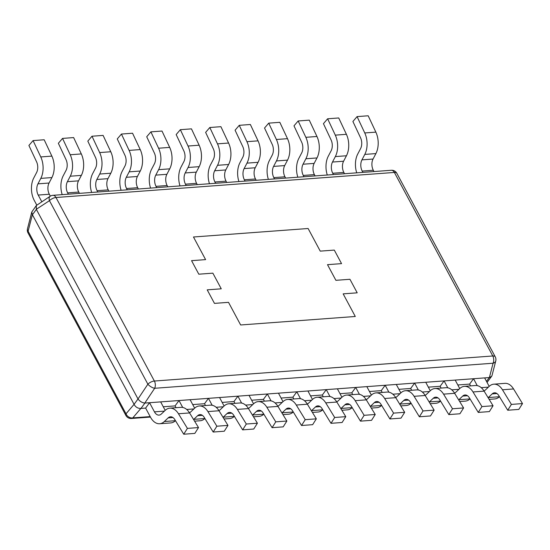 <?xml version="1.0" encoding="UTF-8"?>
<svg xmlns="http://www.w3.org/2000/svg" width="550" height="550" viewBox="0 0 550 550"><rect width="100%" height="100%" fill="white"/><g stroke="black" fill="none" stroke-linecap="round" stroke-linejoin="round"><path stroke-width="0.82" d="M193.469 236.995L308.117 228.504L320.244 251.13L334.297 250.092L341.55 263.629L327.504 264.667L335.899 280.321L349.944 279.283L357.204 292.82L343.159 293.858L355.286 316.484L240.646 324.974L228.511 302.342L214.466 303.387L207.206 289.85L221.258 288.812L212.864 273.157L198.811 274.196L191.558 260.659L205.604 259.621L193.469 236.995L308.117 228.504L320.244 251.13L334.297 250.092L341.55 263.629L327.504 264.667L335.899 280.321L349.944 279.283L357.204 292.82L343.159 293.858L355.286 316.484L240.646 324.974L228.511 302.342L214.466 303.387L207.206 289.85L221.258 288.812L212.864 273.157L198.811 274.196L191.558 260.659L205.604 259.621L193.469 236.995M50.181 196.254L36.341 205.501L36.307 209.289L49.459 200.661A5.768 2.661 -28.2 0 1 55.976 197.498L154.385 381.033L492.786 355.981L394.377 172.446A5.768 2.661 -28.2 0 1 396.832 173.298A5.768 5.768 0 0 0 391.325 170.273A5.768 3.554 85.8 0 1 394.377 172.446L55.976 197.498A5.768 3.554 -94.2 0 0 52.924 195.326A5.768 5.768 0 0 0 50.181 196.254A5.768 3.348 56.7 0 0 49.459 200.661L147.874 384.196A5.768 2.262 33.7 0 0 154.674 388.279A5.768 3.554 -94.2 0 0 154.385 381.033A5.768 2.661 151.8 0 0 147.874 384.196L138.016 398.977C139.872 401.404 142.141 402.765 144.815 403.061L489.397 377.554L491.631 376.317L492.023 375.492L495.749 360.993A5.768 5.768 0 0 0 495.248 356.833A5.768 2.661 151.8 0 0 492.786 355.981A5.768 3.554 85.8 0 1 493.075 363.227A5.768 3.713 14.4 0 0 495.749 360.993M165.192 410.355L160.655 401.892L149.552 402.717L145.619 408.086L140.869 408.437C137.912 408.533 135.644 407.172 134.069 404.353L138.016 398.977M137.961 398.881L36.307 209.289M491.631 376.317L487.066 382.408M483.973 390.913A8.656 5.328 85.8 0 0 485.354 390.026L489.177 386.382L484.646 377.905L473.55 378.73L469.611 384.099L457.813 384.973M459.731 388.554L455.194 380.091L444.091 380.909L440.158 386.279L428.361 387.152M425.067 395.278A8.656 5.328 85.8 0 0 426.442 394.384L430.272 390.741L425.741 382.271L414.638 383.089L410.699 388.458L398.908 389.331M400.826 392.913L396.289 384.45L385.186 385.268L381.246 390.638L369.449 391.511M371.374 395.092L366.836 386.629L355.733 387.454L351.794 392.817L339.996 393.69M341.921 397.272L337.377 388.809L326.281 389.634L322.341 395.003L310.544 395.876M307.251 403.996A8.656 5.328 85.8 0 0 308.626 403.109L312.455 399.465L307.924 390.988L296.821 391.813L292.889 397.183L281.091 398.056M277.798 406.182A8.656 5.328 85.8 0 0 279.173 405.288L282.996 401.644L278.472 393.174L267.369 393.993L263.429 399.362L251.639 400.235M253.557 403.817L249.019 395.354L237.916 396.172L233.977 401.541L222.179 402.414M218.886 410.541A8.656 5.328 85.8 0 0 220.268 409.647L224.091 406.01L219.567 397.533L208.464 398.351L204.524 403.721L192.727 404.594M194.645 408.176L190.107 399.712L179.011 400.538L175.072 405.9L163.274 406.773M134.021 404.25L32.361 214.665L31.797 211.984L36.341 205.501M150.439 417.072L131.409 418.481A5.768 3.554 -94.2 0 0 132.804 417.883A5.768 4.792 -139.5 0 1 126.005 413.799L134.069 404.353M28.002 232.877L125.902 415.456A5.768 2.661 151.8 0 1 126.005 413.799L28.112 231.22A5.768 3.713 -165.6 0 1 27.5 228.718A5.768 5.768 0 0 0 28.002 232.877A5.768 2.661 -28.2 0 1 28.112 231.22L32.361 214.665M40.796 178.393L37.95 183.851L49.053 183.026L51.899 177.567L40.796 178.393A17.304 10.663 -94.2 0 0 40.762 156.936L33.082 140.587L28.902 145.468L36.582 161.817A8.656 5.328 85.8 0 1 36.596 172.549L33.749 178.008A17.304 10.663 -94.2 0 0 34.272 200.434L36.761 205.067M41.8 201.754L38.211 195.064A8.656 5.328 85.8 0 1 37.95 183.851M49.053 183.026A8.656 5.328 -94.2 0 0 49.314 194.239L50.339 196.157M33.082 140.587L44.186 139.769L51.865 156.118A17.304 10.663 85.8 0 1 51.899 177.567M70.256 176.213L67.403 181.672L78.506 180.847L81.352 175.388L70.256 176.213A17.304 10.663 -94.2 0 0 70.214 154.756L62.542 138.407L58.355 143.289L66.034 159.637A8.656 5.328 85.8 0 1 66.055 170.369L63.202 175.828A17.304 10.663 -94.2 0 0 62.198 194.638M68.358 194.178L67.664 192.885A8.656 5.328 85.8 0 1 67.403 181.672M78.506 180.847A8.656 5.328 -94.2 0 0 78.767 192.06L79.461 193.359M62.542 138.407L73.638 137.583L81.317 153.931A17.304 10.663 85.8 0 1 81.352 175.388M99.708 174.034L96.855 179.486L107.958 178.667L110.811 173.209L99.708 174.034A17.304 10.663 -94.2 0 0 99.667 152.577L91.994 136.228L87.814 141.109L95.487 157.458A8.656 5.328 85.8 0 1 95.507 168.19L92.654 173.642A17.304 10.663 -94.2 0 0 91.651 192.459M97.817 191.998L97.116 190.699A8.656 5.328 85.8 0 1 96.855 179.486M107.958 178.667A8.656 5.328 -94.2 0 0 108.219 189.881L108.921 191.18M91.994 136.228L103.098 135.403L110.77 151.752A17.304 10.663 85.8 0 1 110.811 173.209M129.161 171.847L126.308 177.306L137.411 176.488L140.264 171.029L129.161 171.847A17.304 10.663 -94.2 0 0 129.119 150.397L121.447 134.049L117.267 138.93L124.939 155.279A8.656 5.328 85.8 0 1 124.96 166.004L122.114 171.463A17.304 10.663 -94.2 0 0 121.11 190.272M127.27 189.819L126.576 188.519A8.656 5.328 85.8 0 1 126.308 177.306M137.411 176.488A8.656 5.328 -94.2 0 0 137.679 187.701L138.373 189.001M121.447 134.049L132.55 133.224L140.222 149.572A17.304 10.663 85.8 0 1 140.264 171.029M158.613 169.668L155.767 175.127L166.87 174.309L169.716 168.85L158.613 169.668A17.304 10.663 -94.2 0 0 158.579 148.218L150.899 131.863L146.719 136.751L154.399 153.099A8.656 5.328 85.8 0 1 154.412 163.824L151.566 169.283A17.304 10.663 -94.2 0 0 150.562 188.093M156.722 187.639L156.028 186.34A8.656 5.328 85.8 0 1 155.767 175.127M166.87 174.309A8.656 5.328 -94.2 0 0 167.131 185.522L167.826 186.814M150.899 131.863L162.002 131.044L169.682 147.393A17.304 10.663 85.8 0 1 169.716 168.85M188.066 167.489L185.219 172.947L196.322 172.123L199.169 166.671L188.066 167.489A17.304 10.663 -94.2 0 0 188.031 146.032L180.352 129.683L176.172 134.571L183.851 150.92A8.656 5.328 85.8 0 1 183.872 161.645L181.019 167.104A17.304 10.663 -94.2 0 0 180.015 185.914M186.175 185.46L185.481 184.161A8.656 5.328 85.8 0 1 185.219 172.947M196.322 172.123A8.656 5.328 -94.2 0 0 196.584 183.336L197.278 184.635M180.352 129.683L191.455 128.865L199.134 145.214A17.304 10.663 85.8 0 1 199.169 166.671M217.525 165.309L214.672 170.768L225.775 169.943L228.621 164.484L217.525 165.309A17.304 10.663 -94.2 0 0 217.484 143.853L209.811 127.504L205.631 132.385L213.304 148.741A8.656 5.328 85.8 0 1 213.324 159.466L210.471 164.924A17.304 10.663 -94.2 0 0 209.468 183.734M215.634 183.281L214.933 181.981A8.656 5.328 85.8 0 1 214.672 170.768M225.775 169.943A8.656 5.328 -94.2 0 0 226.036 181.156L226.731 182.456M209.811 127.504L220.907 126.686L228.587 143.034A17.304 10.663 85.8 0 1 228.621 164.484M246.978 163.13L244.124 168.589L255.228 167.764L258.081 162.305L246.978 163.13A17.304 10.663 -94.2 0 0 246.936 141.673L239.264 125.324L235.084 130.206L242.756 146.554A8.656 5.328 85.8 0 1 242.777 157.286L239.924 162.745A17.304 10.663 -94.2 0 0 238.92 181.555M245.087 181.094L244.393 179.802A8.656 5.328 85.8 0 1 244.124 168.589M255.228 167.764A8.656 5.328 -94.2 0 0 255.489 178.977L256.19 180.276M239.264 125.324L250.367 124.499L258.039 140.855A17.304 10.663 85.8 0 1 258.081 162.305M276.43 160.951L273.584 166.409L284.68 165.584L287.533 160.126L276.43 160.951A17.304 10.663 -94.2 0 0 276.396 139.494L268.716 123.145L264.536 128.026L272.209 144.375A8.656 5.328 85.8 0 1 272.229 155.107L269.383 160.559A17.304 10.663 -94.2 0 0 268.379 179.376M274.539 178.915L273.845 177.616A8.656 5.328 85.8 0 1 273.584 166.409M284.68 165.584A8.656 5.328 -94.2 0 0 284.948 176.798L285.643 178.097M268.716 123.145L279.819 122.32L287.492 138.669A17.304 10.663 85.8 0 1 287.533 160.126M305.882 158.771L303.036 164.223L314.139 163.405L316.986 157.946L305.882 158.771A17.304 10.663 -94.2 0 0 305.848 137.314L298.169 120.966L293.989 125.847L301.668 142.196A8.656 5.328 85.8 0 1 301.682 152.921L298.836 158.379A17.304 10.663 -94.2 0 0 297.832 177.189M303.992 176.736L303.298 175.436A8.656 5.328 85.8 0 1 303.036 164.223M314.139 163.405A8.656 5.328 -94.2 0 0 314.401 174.618L315.095 175.917M298.169 120.966L309.272 120.141L316.951 136.489A17.304 10.663 85.8 0 1 316.986 157.946M335.335 156.585L332.489 162.044L343.592 161.226L346.438 155.767L335.335 156.585A17.304 10.663 -94.2 0 0 335.301 135.135L327.628 118.786L323.441 123.667L331.121 140.016A8.656 5.328 85.8 0 1 331.141 150.741L328.288 156.2A17.304 10.663 -94.2 0 0 327.284 175.01M333.444 174.556L332.75 173.257A8.656 5.328 85.8 0 1 332.489 162.044M343.592 161.226A8.656 5.328 -94.2 0 0 343.853 172.439L344.548 173.731M327.628 118.786L338.724 117.961L346.404 134.31A17.304 10.663 85.8 0 1 346.438 155.767M364.794 154.406L361.941 159.864L373.044 159.039L375.897 153.588L364.794 154.406A17.304 10.663 -94.2 0 0 364.753 132.949L357.081 116.6L352.901 121.488L360.573 137.837A8.656 5.328 85.8 0 1 360.594 148.562L357.741 154.021A17.304 10.663 -94.2 0 0 356.737 172.831M362.904 172.377L362.203 171.078A8.656 5.328 85.8 0 1 361.941 159.864M373.044 159.039A8.656 5.328 -94.2 0 0 373.306 170.252L374 171.552M357.081 116.6L368.184 115.782L375.856 132.131A17.304 10.663 85.8 0 1 375.897 153.588M488.132 397.719A17.304 10.663 -94.2 0 0 488.317 397.547L499.421 396.729A17.304 10.663 85.8 0 1 494.766 398.936L489.129 399.355M496.939 393.553L492.147 393.91A8.656 5.328 85.8 0 1 494.471 392.803A8.656 5.328 85.8 0 1 498.788 395.601L507.726 410.231L518.822 409.413L522.5 403.583L513.562 388.953A17.304 10.663 85.8 0 0 504.934 383.35L493.838 384.175A17.304 10.663 -94.2 0 0 489.177 386.382M469.611 384.099L470.573 385.894M477.249 385.639L473.55 378.73M522.5 403.583L511.397 404.408L502.459 389.778A17.304 10.663 -94.2 0 0 493.838 384.175M507.726 410.231L511.397 404.408M492.147 393.91L488.317 397.547M458.679 399.905A17.304 10.663 -94.2 0 0 458.865 399.726L469.968 398.908A17.304 10.663 85.8 0 1 465.307 401.115L459.676 401.534M467.486 395.732L462.688 396.089A8.656 5.328 85.8 0 1 465.018 394.982A8.656 5.328 85.8 0 1 469.336 397.781L478.266 412.418L489.369 411.592L493.047 405.763L484.11 391.132A17.304 10.663 85.8 0 0 475.482 385.529L464.379 386.354A17.304 10.663 -94.2 0 0 459.724 388.561L455.902 392.205A8.656 5.328 85.8 0 1 454.52 393.099M440.158 386.279L441.121 388.073M447.796 387.819L444.091 380.909M493.047 405.763L481.944 406.587L473.007 391.957A17.304 10.663 -94.2 0 0 464.379 386.354M478.266 412.418L481.944 406.587M462.688 396.089L458.865 399.726M429.227 402.084A17.304 10.663 -94.2 0 0 429.413 401.906L440.516 401.087A17.304 10.663 85.8 0 1 435.854 403.294L430.224 403.714M438.034 397.911L433.235 398.269A8.656 5.328 85.8 0 1 435.566 397.162A8.656 5.328 85.8 0 1 439.876 399.967L448.814 414.597L459.917 413.772L463.595 407.949L454.658 393.312A17.304 10.663 85.8 0 0 446.029 387.709L434.926 388.534A17.304 10.663 -94.2 0 0 430.272 390.741M410.699 388.458L411.668 390.252M418.344 389.998L414.638 383.089M463.595 407.949L452.492 408.767L443.554 394.137A17.304 10.663 -94.2 0 0 434.926 388.534M448.814 414.597L452.492 408.767M433.235 398.269L429.413 401.906M399.774 404.264A17.304 10.663 -94.2 0 0 399.96 404.092L411.063 403.267A17.304 10.663 85.8 0 1 406.402 405.481L400.771 405.893M408.581 400.091L403.783 400.448A8.656 5.328 85.8 0 1 406.113 399.341A8.656 5.328 85.8 0 1 410.424 402.146L419.361 416.776L430.464 415.951L434.136 410.128L425.205 395.498A17.304 10.663 85.8 0 0 416.577 389.895L405.474 390.713A17.304 10.663 -94.2 0 0 400.812 392.927L396.99 396.564A8.656 5.328 85.8 0 1 395.615 397.457M381.246 390.638L382.209 392.439M388.891 392.178L385.186 385.268M434.136 410.128L423.039 410.946L414.102 396.316A17.304 10.663 -94.2 0 0 405.474 390.713M419.361 416.776L423.039 410.946M403.783 400.448L399.96 404.092M370.315 406.443A17.304 10.663 -94.2 0 0 370.507 406.271L381.604 405.446A17.304 10.663 85.8 0 1 376.949 407.66L371.312 408.072M379.122 402.277L374.33 402.627A8.656 5.328 85.8 0 1 376.661 401.521A8.656 5.328 85.8 0 1 380.971 404.326L389.909 418.956L401.012 418.138L404.683 412.308L395.746 397.678A17.304 10.663 85.8 0 0 387.124 392.074L376.021 392.893A17.304 10.663 -94.2 0 0 371.36 395.106L367.538 398.743A8.656 5.328 85.8 0 1 366.156 399.637M351.794 392.817L352.756 394.618M359.432 394.357L355.733 387.454M404.683 412.308L393.58 413.126L384.649 398.496A17.304 10.663 -94.2 0 0 376.021 392.893M389.909 418.956L393.58 413.126M374.33 402.627L370.507 406.271M340.863 408.623A17.304 10.663 -94.2 0 0 341.048 408.451L352.151 407.626A17.304 10.663 85.8 0 1 347.497 409.839L341.859 410.259M349.669 404.456L344.877 404.807A8.656 5.328 85.8 0 1 347.201 403.707A8.656 5.328 85.8 0 1 351.519 406.505L360.456 421.135L371.553 420.317L375.231 414.487L366.293 399.857A17.304 10.663 85.8 0 0 357.665 394.254L346.569 395.072A17.304 10.663 -94.2 0 0 341.907 397.286L338.085 400.929A8.656 5.328 85.8 0 1 336.703 401.816M322.341 395.003L323.304 396.797M329.979 396.536L326.281 389.634M375.231 414.487L364.127 415.312L355.19 400.675A17.304 10.663 -94.2 0 0 346.569 395.072M360.456 421.135L364.127 415.312M344.877 404.807L341.048 408.451M311.41 410.802A17.304 10.663 -94.2 0 0 311.596 410.63L322.699 409.812A17.304 10.663 85.8 0 1 318.038 412.019L312.407 412.438M320.217 406.636L315.418 406.986A8.656 5.328 85.8 0 1 317.749 405.886A8.656 5.328 85.8 0 1 322.066 408.684L330.997 423.314L342.1 422.496L345.778 416.666L336.841 402.036A17.304 10.663 85.8 0 0 328.212 396.433L317.109 397.258A17.304 10.663 -94.2 0 0 312.455 399.465M292.889 397.183L293.851 398.977M300.527 398.723L296.821 391.813M345.778 416.666L334.675 417.491L325.738 402.861A17.304 10.663 -94.2 0 0 317.109 397.258M330.997 423.314L334.675 417.491M315.418 406.986L311.596 410.63M281.957 412.988A17.304 10.663 -94.2 0 0 282.143 412.809L293.246 411.991A17.304 10.663 85.8 0 1 288.585 414.198L282.954 414.618M290.764 408.815L285.966 409.172A8.656 5.328 85.8 0 1 288.296 408.066A8.656 5.328 85.8 0 1 292.607 410.864L301.544 425.501L312.647 424.676L316.326 418.846L307.388 404.216A17.304 10.663 85.8 0 0 298.76 398.612L287.657 399.438A17.304 10.663 -94.2 0 0 282.996 401.644M263.429 399.362L264.399 401.156M271.074 400.902L267.369 393.993M316.326 418.846L305.222 419.671L296.285 405.041A17.304 10.663 -94.2 0 0 287.657 399.438M301.544 425.501L305.222 419.671M285.966 409.172L282.143 412.809M252.505 415.168A17.304 10.663 -94.2 0 0 252.691 414.989L263.794 414.171A17.304 10.663 85.8 0 1 259.132 416.377L253.495 416.797M261.312 410.994L256.513 411.352A8.656 5.328 85.8 0 1 258.844 410.245A8.656 5.328 85.8 0 1 263.154 413.05L272.092 427.68L283.195 426.855L286.866 421.032L277.936 406.395A17.304 10.663 85.8 0 0 269.308 400.792L258.204 401.617A17.304 10.663 -94.2 0 0 253.543 403.824L249.721 407.467A8.656 5.328 85.8 0 1 248.346 408.361M233.977 401.541L234.939 403.336M241.622 403.081L237.916 396.172M286.866 421.032L275.763 421.85L266.832 407.22A17.304 10.663 -94.2 0 0 258.204 401.617M272.092 427.68L275.763 421.85M256.513 411.352L252.691 414.989M223.046 417.347A17.304 10.663 -94.2 0 0 223.238 417.175L234.334 416.35A17.304 10.663 85.8 0 1 229.68 418.564L224.042 418.976M231.853 413.174L227.061 413.531A8.656 5.328 85.8 0 1 229.391 412.424A8.656 5.328 85.8 0 1 233.702 415.229L242.639 429.859L253.742 429.034L257.414 423.211L248.476 408.581A17.304 10.663 85.8 0 0 239.848 402.971L228.752 403.796A17.304 10.663 -94.2 0 0 224.091 406.01M204.524 403.721L205.487 405.522M212.163 405.261L208.464 398.351M257.414 423.211L246.311 424.029L237.38 409.399A17.304 10.663 -94.2 0 0 228.752 403.796M242.639 429.859L246.311 424.029M227.061 413.531L223.238 417.175M193.593 419.526A17.304 10.663 -94.2 0 0 193.779 419.354L204.882 418.529A17.304 10.663 85.8 0 1 200.228 420.743L194.59 421.156M202.4 415.353L197.608 415.711A8.656 5.328 85.8 0 1 199.932 414.604A8.656 5.328 85.8 0 1 204.249 417.409L213.187 432.039L224.283 431.214L227.961 425.391L219.024 410.761A17.304 10.663 85.8 0 0 210.396 405.158L199.292 405.976A17.304 10.663 -94.2 0 0 194.638 408.189L190.816 411.826A8.656 5.328 85.8 0 1 189.434 412.72M175.072 405.9L176.034 407.701M182.71 407.44L179.011 400.538M227.961 425.391L216.858 426.209L207.921 411.579A17.304 10.663 -94.2 0 0 199.292 405.976M213.187 432.039L216.858 426.209M197.608 415.711L193.779 419.354M175.429 420.709A17.304 10.663 85.8 0 1 170.768 422.922L159.672 423.741A17.304 10.663 -94.2 0 0 164.326 421.534L175.464 420.681M172.947 417.539L168.149 417.89A8.656 5.328 85.8 0 1 170.479 416.79A8.656 5.328 85.8 0 1 174.797 419.588L183.728 434.218L194.831 433.4L198.509 427.57L189.571 412.94A17.304 10.663 85.8 0 0 180.943 407.337L169.84 408.155A17.304 10.663 -94.2 0 0 165.186 410.369L161.356 414.006A8.656 5.328 85.8 0 1 159.032 415.112A8.656 5.328 85.8 0 1 154.454 411.854L149.552 402.717M145.619 408.086L150.514 417.223A17.304 10.663 -94.2 0 0 159.672 423.741M198.509 427.57L187.406 428.395L178.468 413.758A17.304 10.663 -94.2 0 0 169.84 408.155M183.728 434.218L187.406 428.395M168.149 417.89L164.326 421.534M144.815 403.061L154.674 388.279L493.075 363.227L489.397 377.554M486.502 381.37L489.294 377.561M140.972 408.43L144.911 403.061M32.416 214.761L36.355 209.392M150.184 416.598L132.804 417.883L140.869 408.437M38.211 195.064L49.314 194.239M51.865 156.118L40.762 156.936M67.664 192.885L78.767 192.06M81.317 153.931L70.214 154.756M97.116 190.699L108.219 189.881M110.77 151.752L99.667 152.577M126.576 188.519L137.679 187.701M140.222 149.572L129.119 150.397M156.028 186.34L167.131 185.522M169.682 147.393L158.579 148.218M185.481 184.161L196.584 183.336M199.134 145.214L188.031 146.032M214.933 181.981L226.036 181.156M228.587 143.034L217.484 143.853M244.393 179.802L255.489 178.977M258.039 140.855L246.936 141.673M273.845 177.616L284.948 176.798M287.492 138.669L276.396 139.494M303.298 175.436L314.401 174.618M316.951 136.489L305.848 137.314M332.75 173.257L343.853 172.439M346.404 134.31L335.301 135.135M362.203 171.078L373.306 170.252M375.856 132.131L364.753 132.949M488.393 387.131L481.229 387.661M502.459 389.778L513.562 388.953M458.934 389.311L451.77 389.84M473.007 391.957L484.11 391.132M429.481 391.49L422.317 392.026M443.554 394.137L454.658 393.312M400.029 393.676L392.865 394.206M414.102 396.316L425.205 395.498M370.576 395.856L363.413 396.385M384.649 398.496L395.746 397.678M341.117 398.035L333.953 398.564M355.19 400.675L366.293 399.857M311.664 400.214L304.501 400.744M325.738 402.861L336.841 402.036M282.212 402.394L275.048 402.923M296.285 405.041L307.388 404.216M252.759 404.573L245.596 405.109M266.832 407.22L277.936 406.395M223.307 406.759L216.143 407.289M237.38 409.399L248.476 408.581M193.847 408.939L186.684 409.468M207.921 411.579L219.024 410.761M164.395 411.118L154.454 411.854M178.468 413.758L189.571 412.94M391.325 170.273L52.924 195.326M495.248 356.833L396.832 173.298M27.5 228.718L31.797 211.984M125.902 415.456A5.768 5.768 0 0 0 131.409 418.481"/></g></svg>

